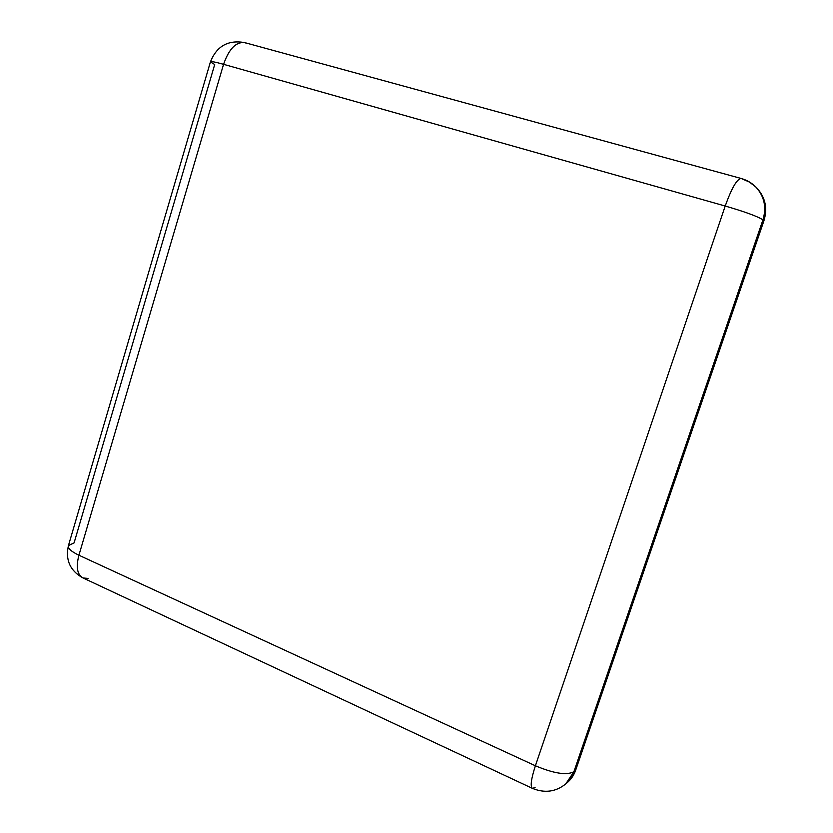 <?xml version="1.0" encoding="UTF-8"?>
<svg xmlns="http://www.w3.org/2000/svg" width="833" height="833" viewBox="0 0 833 833"><rect width="100%" height="100%" fill="white"/><g stroke="black" fill="none" stroke-linecap="round" stroke-linejoin="round"><path stroke-width="1.25" d="M535.088 787.466L532.526 788.424C544.824 793.38 555.913 791.871 565.774 783.895L567.554 782.343L575.645 770.233L573.895 771.733L565.774 783.895L573.895 771.733L762.934 219.86C757.905 216.528 745.327 211.905 725.21 206.022C745.327 211.905 757.905 216.528 762.934 219.86C766.704 207.386 764.392 196.484 755.989 187.175C764.392 196.484 766.704 207.386 762.934 219.86L763.923 220.766C767.672 208.344 765.371 197.494 757.01 188.216L755.989 187.175C751.928 183.031 747.003 180.136 741.193 178.481C737.028 178.835 731.697 188.019 725.21 206.022L535.4 765.787C531.048 779.219 530.09 786.769 532.526 788.424C530.09 786.769 531.048 779.219 535.4 765.787C553.872 773.524 566.7 775.513 573.895 771.733C566.7 775.513 553.872 773.524 535.4 765.787L78.916 555.226C71.128 551.498 67.64 548.281 68.441 545.573L74.085 542.897L214.706 64.526L210.426 61.902C210.634 61.132 215.018 61.934 223.567 64.318C229.002 48.772 236.114 41.556 244.912 42.67L246.443 43.274M88.038 578.414L83.081 577.977C77.219 574.78 75.834 567.2 78.916 555.226L223.567 64.318L725.21 206.022C731.697 188.019 737.028 178.835 741.193 178.481L749.481 182.094L755.989 187.175M741.193 178.481L244.912 42.67C236.114 41.556 229.002 48.772 223.567 64.318C215.018 61.934 210.634 61.132 210.426 61.902L68.441 545.573C67.64 548.281 71.128 551.498 78.916 555.226C75.834 567.2 77.219 574.78 83.081 577.977L532.526 788.424M535.4 765.787L725.21 206.022L223.567 64.318L78.916 555.226L535.4 765.787M573.895 771.733L575.645 770.233L763.923 220.766L762.934 219.86L573.895 771.733M756.489 187.706C765.267 197.015 767.745 208.031 763.923 220.766L575.645 770.233C573.812 775.481 570.813 779.761 566.648 783.093M68.441 545.573C65.255 559.755 69.941 570.47 82.509 577.706M244.694 42.608C228.107 39.682 216.684 46.117 210.426 61.902"/></g></svg>
